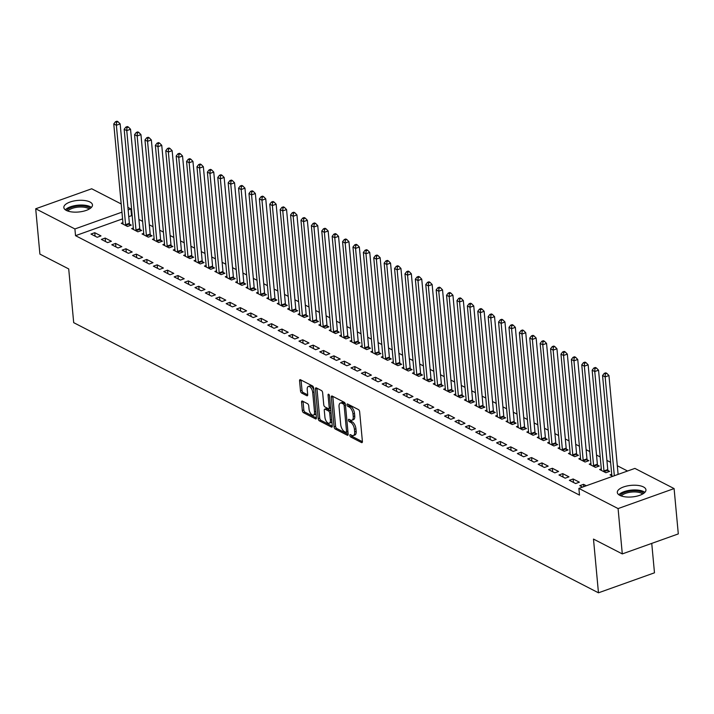 <?xml version="1.0" encoding="UTF-8"?>
<svg xmlns="http://www.w3.org/2000/svg" width="714" height="714" viewBox="0 0 714 714"><rect width="100%" height="100%" fill="white"/><g stroke="black" fill="none" stroke-linecap="round" stroke-linejoin="round"><path stroke-width="1.07" d="M349.86 435.451A1.267 0.616 -109.7 0 0 350.681 436.977L361.525 442.555A1.812 0.884 -109.7 0 0 361.98 442.618A1.812 0.884 -109.7 0 0 362.4 441.43L359.642 411.773A1.812 0.884 -109.7 0 0 358.473 409.604L347.62 404.017A1.267 0.616 -109.7 0 0 347.307 403.981A1.267 0.616 -109.7 0 0 347.013 404.802A1.267 0.616 -109.7 0 0 347.834 406.32L349.244 407.042A5.792 2.829 -109.7 0 1 353.002 414.004L353.225 416.476A5.792 2.829 -109.7 0 1 351.904 420.243A5.792 2.829 -109.7 0 1 350.449 420.064L349.048 419.341A1.267 0.616 -109.7 0 0 348.727 419.305A1.267 0.616 -109.7 0 0 348.441 420.127A1.267 0.616 -109.7 0 0 349.262 421.653L350.663 422.367A5.792 2.829 -109.7 0 1 354.421 429.328L354.653 431.8A5.792 2.829 -109.7 0 1 353.332 435.567A5.792 2.829 -109.7 0 1 351.868 435.388L350.467 434.665A1.267 0.616 -109.7 0 0 350.146 434.63A1.267 0.616 -109.7 0 0 349.86 435.451M351.413 435.156A1.267 0.616 -109.7 0 0 352.198 436.433L362.409 441.689M348.566 404.499A1.267 0.616 -109.7 0 0 349.351 405.784L350.752 406.507L349.244 407.042M349.985 419.823A1.267 0.616 -109.7 0 0 350.77 421.108L352.18 421.831L350.663 422.367M89.964 202A14.378 5.81 174.7 0 1 92.472 204.882A14.378 5.81 174.7 0 1 82.663 211.398A14.378 5.81 174.7 0 1 66.348 210.434A14.378 5.81 174.7 0 1 63.841 207.542A14.378 5.81 174.7 0 1 73.658 201.027A14.378 5.81 174.7 0 1 89.964 202M643.439 486.93A14.378 5.81 174.7 0 1 645.947 489.813A14.378 5.81 174.7 0 1 636.138 496.328A14.378 5.81 174.7 0 1 619.823 495.355A14.378 5.81 174.7 0 1 617.315 492.473A14.378 5.81 174.7 0 1 627.133 485.957A14.378 5.81 174.7 0 1 643.439 486.93M302.415 401.063A1.812 0.884 -109.7 0 0 301.96 401.009A1.812 0.884 -109.7 0 0 301.549 402.187L302.317 410.505A1.812 0.884 -109.7 0 0 303.495 412.683L315.543 418.886A1.812 0.884 -109.7 0 0 315.999 418.939A1.812 0.884 -109.7 0 0 316.409 417.761L313.66 388.095A1.812 0.884 -109.7 0 0 312.482 385.926L300.433 379.723A1.812 0.884 -109.7 0 0 299.978 379.669A1.812 0.884 -109.7 0 0 299.568 380.848L300.505 390.897A1.812 0.884 -109.7 0 0 301.674 393.075L306.833 395.726A1.812 0.884 -109.7 0 0 307.288 395.779A1.812 0.884 -109.7 0 0 307.698 394.601L307.234 389.621A4.837 2.365 -109.7 0 1 308.341 386.47A4.837 2.365 -109.7 0 1 312.696 392.432L314.508 411.96A4.837 2.365 -109.7 0 1 313.401 415.111A4.837 2.365 -109.7 0 1 309.046 409.149L308.743 405.891A1.812 0.884 -109.7 0 0 307.573 403.722L302.415 401.063M122.576 218.868L75.532 235.674L579.5 495.114L578.875 488.403L634.889 468.402L674.096 488.581L618.083 508.582L578.875 488.403M75.532 235.674L74.908 228.953L35.7 208.774L91.704 188.773L121.193 203.954M674.096 488.581L678.3 533.911L622.296 553.912L593.486 539.079L598.466 592.807L73.694 322.657L68.714 268.928L39.904 254.104L35.7 208.774M622.296 553.912L618.083 508.582M334.072 426.856A1.812 0.884 -109.7 0 0 335.241 429.025L347.29 435.228A1.812 0.884 -109.7 0 0 347.745 435.281A1.812 0.884 -109.7 0 0 348.155 434.103L345.406 404.445A1.812 0.884 -109.7 0 0 344.228 402.268L332.188 396.065A1.812 0.884 -109.7 0 0 331.724 396.011A1.812 0.884 -109.7 0 0 331.314 397.189L334.072 426.856L335.58 426.312A1.812 0.884 -109.7 0 0 336.758 428.489L348.164 434.362M331.412 427.052L319.372 420.849A1.812 0.884 -109.7 0 1 318.194 418.681L315.445 389.023A1.812 0.884 -109.7 0 1 315.856 387.845A1.812 0.884 -109.7 0 1 316.311 387.898L321.47 390.549A1.812 0.884 -109.7 0 1 322.639 392.727L323.754 404.749A1.812 0.884 -109.7 0 0 324.932 406.926L328.351 408.685A1.812 0.884 -109.7 0 0 328.806 408.747A1.812 0.884 -109.7 0 0 329.216 407.56L328.056 395.038A1.267 0.616 -109.7 0 1 328.342 394.217A1.267 0.616 -109.7 0 1 329.484 395.779L332.278 425.937A1.812 0.884 -109.7 0 1 331.867 427.115A1.812 0.884 -109.7 0 1 331.412 427.052L332.188 426.776M598.466 592.807L654.479 572.806L651.748 543.39M105.163 238.057L101.379 239.413L107.618 242.617L111.402 241.27L105.163 238.057L105.485 241.519M133.331 227.998L131.653 228.596L137.891 231.809L141.675 230.461L139.989 229.596M125.959 248.767L122.174 250.114L128.413 253.327L132.197 251.98L125.959 248.767L126.28 252.229M154.126 238.708L152.448 239.306L158.686 242.519L162.471 241.162L160.793 240.297M146.763 259.477L142.978 260.824L149.217 264.037L153.001 262.681L146.763 259.477L147.084 262.939M174.93 249.418L173.252 250.016L179.491 253.229L183.275 251.872L181.588 251.007M167.558 270.178L163.774 271.534L170.012 274.747L173.797 273.391L167.558 270.178L167.879 273.649M195.725 260.119L194.047 260.717L200.286 263.93L204.07 262.582L202.392 261.717M188.362 280.888L184.578 282.235L190.816 285.448L194.601 284.101L188.362 280.888L188.683 284.351M216.529 270.829L214.852 271.427L221.09 274.64L224.874 273.292L223.187 272.427M209.157 291.598L205.373 292.945L211.612 296.158L215.396 294.811L209.157 291.598L209.479 295.06M237.325 281.539L235.647 282.137L241.885 285.35L245.67 283.993L243.992 283.128M229.962 302.299L226.177 303.655L232.416 306.868L236.2 305.512L229.962 302.299L230.283 305.771M258.129 292.24L256.451 292.847L262.69 296.051L266.474 294.703L264.787 293.838M250.757 313.009L246.973 314.365L253.211 317.578L256.995 316.222L250.757 313.009L251.078 316.472M278.924 302.95L277.246 303.548L283.485 306.761L287.269 305.413L285.591 304.548M271.561 323.719L267.777 325.066L274.015 328.279L277.8 326.932L271.561 323.719L271.882 327.182M299.728 313.66L298.05 314.258L304.289 317.471L308.073 316.123L306.386 315.249M292.356 334.429L288.572 335.776L294.811 338.989L298.595 337.642L292.356 334.429L292.678 337.892M320.524 324.37L318.846 324.968L325.084 328.181L328.868 326.825L327.19 325.959M313.151 345.13L309.367 346.486L315.615 349.699L319.399 348.343L313.151 345.13L313.482 348.602M341.328 335.071L339.65 335.669L345.888 338.882L349.673 337.535L347.986 336.669M333.956 355.84L330.171 357.196L336.41 360.4L340.194 359.053L333.956 355.84L334.277 359.303M362.123 345.781L360.445 346.379L366.684 349.592L370.468 348.245L368.79 347.379M354.751 366.55L350.967 367.897L357.214 371.11L360.998 369.763L354.751 366.55L355.072 370.013M382.927 356.491L381.249 357.089L387.488 360.302L391.272 358.946L389.585 358.08M375.555 377.26L371.771 378.607L378.009 381.82L381.794 380.464L375.555 377.26L375.876 380.723M403.722 367.201L402.044 367.799L408.283 371.012L412.067 369.656L410.389 368.79M396.35 387.961L392.566 389.317L398.814 392.53L402.598 391.174L396.35 387.961L396.672 391.433M424.518 377.902L422.849 378.5L429.087 381.713L432.871 380.366L431.185 379.5M417.154 398.671L413.37 400.018L419.609 403.231L423.393 401.884L417.154 398.671L417.476 402.134M445.322 388.612L443.644 389.21L449.882 392.423L453.667 391.076L451.989 390.21M437.95 409.381L434.166 410.728L440.404 413.942L444.188 412.594L437.95 409.381L438.271 412.844M466.117 399.322L464.439 399.92L470.687 403.133L474.471 401.777L472.784 400.911M458.754 420.082L454.97 421.438L461.208 424.651L464.993 423.295L458.754 420.082L459.075 423.554M486.921 410.023L485.243 410.63L491.482 413.843L495.266 412.487L493.588 411.621M479.549 430.792L475.765 432.148L482.004 435.361L485.788 434.005L479.549 430.792L479.87 434.255M507.716 420.733L506.039 421.331L512.286 424.544L516.07 423.197L514.383 422.331M500.353 441.502L496.569 442.85L502.808 446.063L506.592 444.715L500.353 441.502L500.675 444.965M528.521 431.443L526.843 432.041L533.081 435.254L536.866 433.907L535.179 433.032M521.149 452.212L517.364 453.56L523.603 456.773L527.387 455.425L521.149 452.212L521.47 455.675M549.316 442.153L547.638 442.751L553.885 445.964L557.67 444.608L555.983 443.742M541.953 462.913L538.169 464.27L544.407 467.483L548.191 466.126L541.953 462.913L542.274 466.385M570.12 452.854L568.442 453.452L574.681 456.665L578.465 455.318L576.778 454.452M562.748 473.623L558.964 474.98L565.202 478.184L568.987 476.836L562.748 473.623L563.069 477.086M590.915 463.564L589.237 464.162L595.476 467.375L599.269 466.028L597.582 465.162M582.517 487.1L579.768 485.681L583.552 484.333L583.766 486.653M586.301 485.752L583.552 484.333M612.79 476.292L610.042 474.872L611.719 474.274M132.215 216.021L131.537 215.673L128.761 216.663M627.552 471.017L617.315 465.751M610.604 462.297L606.909 460.396M600.206 456.942L596.511 455.041M589.809 451.587L586.114 449.686M579.411 446.232L575.716 444.331M569.004 440.877L565.309 438.976M558.607 435.522L554.912 433.621M548.209 430.176L544.514 428.275M537.812 424.821L534.117 422.92M527.405 419.466L523.71 417.565M517.007 414.111L513.312 412.21M506.61 408.756L502.915 406.855M496.212 403.401L492.517 401.5M485.806 398.046L482.12 396.145M475.408 392.7L471.713 390.79M465.01 387.345L461.315 385.444M454.613 381.99L450.918 380.089M444.206 376.635L440.52 374.734M433.809 371.28L430.114 369.379M423.411 365.925L419.716 364.024M413.013 360.57L409.318 358.669M402.616 355.224L398.921 353.314M392.209 349.869L388.514 347.968M381.811 344.514L378.117 342.613M371.414 339.159L367.719 337.258M361.016 333.804L357.321 331.903M350.61 328.449L346.915 326.548M340.212 323.094L336.517 321.193M329.814 317.739L326.119 315.838M319.417 312.393L315.722 310.492M309.01 307.038L305.315 305.137M298.613 301.683L294.918 299.782M288.215 296.328L284.52 294.427M277.817 290.973L274.122 289.072M267.411 285.618L263.725 283.717M257.013 280.263L253.318 278.362M246.616 274.917L242.921 273.007M236.218 269.562L232.523 267.661M225.811 264.207L222.125 262.306M215.414 258.852L211.719 256.951M205.016 253.497L201.321 251.596M194.619 248.142L190.924 246.241M184.221 242.787L180.526 240.886M173.814 237.441L170.119 235.531M163.417 232.086L159.722 230.185M153.019 226.731L149.324 224.83M142.621 221.376L138.927 219.475M601.322 468.919L599.644 469.517L605.883 472.73L609.667 471.383L607.98 470.508M573.146 478.978L569.361 480.326L575.609 483.539L579.393 482.191L573.146 478.978L573.467 482.441M580.518 458.209L578.84 458.807L585.078 462.02L588.863 460.673L587.185 459.807M552.35 468.268L548.566 469.625L554.805 472.838L558.589 471.481L552.35 468.268L552.672 471.731M559.722 447.508L558.045 448.106L564.283 451.319L568.067 449.963L566.38 449.097M531.555 457.567L527.762 458.915L534.01 462.128L537.794 460.771L531.555 457.567L531.876 461.03M538.918 436.798L537.24 437.396L543.479 440.609L547.263 439.253L545.585 438.387M510.751 446.857L506.967 448.205L513.205 451.418L516.99 450.07L510.751 446.857L511.072 450.32M518.123 426.088L516.445 426.686L522.684 429.899L526.468 428.552L524.781 427.686M489.956 436.147L486.172 437.495L492.41 440.708L496.194 439.36L489.956 436.147L490.277 439.61M497.319 415.378L495.641 415.976L501.88 419.189L505.664 417.842L503.986 416.976M469.152 425.437L465.367 426.793L471.606 430.007L475.39 428.65L469.152 425.437L469.473 428.909M476.524 404.677L474.846 405.275L481.084 408.488L484.868 407.132L483.182 406.266M448.356 414.736L444.572 416.083L450.811 419.296L454.595 417.949L448.356 414.736L448.678 418.199M455.719 393.967L454.042 394.565L460.28 397.778L464.064 396.422L462.386 395.556M427.552 404.026L423.768 405.373L430.007 408.587L433.791 407.239L427.552 404.026L427.873 407.489M434.924 383.257L433.246 383.855L439.485 387.068L443.269 385.721L441.582 384.855M406.757 393.316L402.973 394.672L409.211 397.876L412.995 396.529L406.757 393.316L407.078 396.779M414.12 372.547L412.442 373.154L418.681 376.358L422.465 375.011L420.787 374.145M385.953 382.606L382.168 383.962L388.407 387.175L392.191 385.819L385.953 382.606L386.274 386.078M393.325 361.846L391.647 362.444L397.885 365.657L401.67 364.301L399.983 363.435M365.157 371.905L361.373 373.252L367.612 376.465L371.396 375.118L365.157 371.905L365.479 375.368M372.521 351.136L370.843 351.734L377.081 354.947L380.874 353.6L379.188 352.725M344.353 361.195L340.569 362.542L346.808 365.755L350.592 364.408L344.353 361.195L344.675 364.658M351.725 340.426L350.047 341.024L356.286 344.237L360.07 342.89L358.383 342.024M323.558 350.485L319.774 351.841L326.012 355.054L329.797 353.698L323.558 350.485L323.879 353.948M330.921 329.725L329.243 330.323L335.491 333.536L339.275 332.18L337.588 331.314M302.754 339.784L298.97 341.131L305.208 344.344L308.992 342.988L302.754 339.784L303.075 343.247M310.126 319.015L308.448 319.613L314.687 322.826L318.471 321.47L316.784 320.604M281.959 329.074L278.174 330.421L284.413 333.634L288.197 332.287L281.959 329.074L282.28 332.537M289.322 308.305L287.644 308.903L293.891 312.116L297.676 310.768L295.989 309.903M261.154 318.364L257.37 319.711L263.609 322.924L267.393 321.577L261.154 318.364L261.476 321.827M268.526 297.595L266.849 298.193L273.087 301.406L276.871 300.058L275.193 299.193M240.359 307.654L236.575 309.01L242.814 312.223L246.598 310.867L240.359 307.654L240.68 311.125M247.722 286.894L246.044 287.492L252.292 290.705L256.076 289.349L254.389 288.483M219.555 296.953L215.771 298.3L222.009 301.513L225.794 300.166L219.555 296.953L219.876 300.416M226.927 276.184L225.249 276.782L231.488 279.995L235.272 278.638L233.594 277.773M198.76 286.243L194.976 287.59L201.214 290.803L204.998 289.456L198.76 286.243L199.081 289.706M206.123 265.474L204.454 266.072L210.692 269.285L214.477 267.937L212.79 267.072M177.956 275.533L174.171 276.889L180.419 280.093L184.203 278.746L177.956 275.533L178.277 278.995M185.328 254.764L183.65 255.371L189.888 258.575L193.672 257.227L191.995 256.362M157.16 264.823L153.376 266.179L159.615 269.392L163.399 268.036L157.16 264.823L157.482 268.294M164.532 244.063L162.854 244.661L169.093 247.874L172.877 246.517L171.19 245.652M136.356 254.122L132.572 255.469L138.819 258.682L142.604 257.335L136.356 254.122L136.677 257.584M143.728 233.353L142.05 233.951L148.289 237.164L152.073 235.816L150.395 234.942M115.561 243.412L111.777 244.759L118.015 247.972L121.799 246.625L115.561 243.412L115.882 246.874M122.933 222.643L121.255 223.241L127.494 226.454L131.278 225.106L129.591 224.241M94.757 232.702L90.973 234.058L97.22 237.271L101.004 235.915L94.757 232.702L95.078 236.164M127.904 207.408L130.912 208.952L128.136 209.952M121.96 212.156L74.908 228.953M131.537 215.673L130.912 208.952M353.332 435.567L354.84 435.031A5.792 2.829 -109.7 0 0 356.161 431.256L354.653 431.8M352.18 421.831A5.792 2.829 -109.7 0 1 355.929 428.784L356.161 431.256M351.904 420.243L353.421 419.698A5.792 2.829 -109.7 0 0 354.742 415.932L353.225 416.476M350.752 406.507A5.792 2.829 -109.7 0 1 354.51 413.46L354.742 415.932M332.822 396.395A1.812 0.884 -109.7 0 0 332.831 396.654L335.58 426.312M345.951 432.345A1.267 0.616 -109.7 0 0 346.272 432.381A1.267 0.616 -109.7 0 0 346.558 431.559L344.139 405.516A1.267 0.616 -109.7 0 0 343.318 403.999L341.836 403.231A5.792 2.829 -109.7 0 0 340.382 403.053A5.792 2.829 -109.7 0 0 339.061 406.828L340.712 424.625A5.792 2.829 -109.7 0 0 344.469 431.577L345.951 432.345M347.468 431.8A1.267 0.616 -109.7 0 0 347.78 431.836A1.267 0.616 -109.7 0 0 347.932 431.729M345.326 403.972A1.267 0.616 -109.7 0 0 344.835 403.455L343.318 403.999M340.382 403.053L341.899 402.517A5.792 2.829 -109.7 0 1 343.354 402.696L344.835 403.455M332.296 426.187L320.881 420.314L319.372 420.849M316.945 388.22A1.812 0.884 -109.7 0 0 316.954 388.478L319.711 418.136A1.812 0.884 -109.7 0 0 320.881 420.314M329.859 408.149A1.812 0.884 -109.7 0 0 330.314 408.203A1.812 0.884 -109.7 0 0 330.609 407.926M324.915 417.235A4.837 2.365 -109.7 0 0 329.27 423.197A4.837 2.365 -109.7 0 0 330.377 420.046L329.734 413.165A1.812 0.884 -109.7 0 0 328.565 410.996L325.147 409.229A1.812 0.884 -109.7 0 0 324.692 409.176A1.812 0.884 -109.7 0 0 324.272 410.354L324.915 417.235M329.27 423.197L330.787 422.661A4.837 2.365 -109.7 0 0 331.832 421.108M330.948 411.505A1.812 0.884 -109.7 0 0 330.073 410.452L328.565 410.996M324.692 409.176L326.2 408.64A1.812 0.884 -109.7 0 1 326.655 408.694L330.073 410.452M313.401 415.111L314.919 414.566A4.837 2.365 -109.7 0 0 315.972 413.013M313.839 390.076A4.837 2.365 -109.7 0 0 309.849 385.926L308.341 386.47M301.076 380.053A1.812 0.884 -109.7 0 0 301.085 380.303L302.013 390.362A1.812 0.884 -109.7 0 0 303.191 392.53L307.707 394.86M303.048 401.393A1.812 0.884 -109.7 0 0 303.066 401.643L303.834 409.97A1.812 0.884 -109.7 0 0 305.012 412.139L316.418 418.02M618.11 474.391L608.944 375.537L605.16 376.885L602.562 375.546L611.782 474.935A1.847 0.901 70.3 0 1 611.764 475.524L611.719 475.738M614.326 475.738L605.16 376.885L605.311 373.895L606.829 373.36L605.784 372.824L604.276 373.36L605.311 373.895M602.562 375.546L604.276 373.36M606.829 373.36L608.944 375.537M608.382 471.838L607.9 470.231A1.847 0.901 70.3 0 1 607.766 469.571L598.546 370.182L594.762 371.539L592.156 370.2L601.375 469.58A1.847 0.901 70.3 0 1 601.366 470.169L601.322 470.383M604.196 471.865L604.115 471.588A1.847 0.901 70.3 0 1 603.982 470.919L594.762 371.539L594.914 368.549L596.422 368.005L595.387 367.469L593.869 368.013L594.914 368.549M592.156 370.2L593.869 368.013M596.422 368.005L598.546 370.182M597.984 466.483L597.493 464.876A1.847 0.901 70.3 0 1 597.368 464.216L588.149 364.827L584.355 366.184L581.758 364.845L590.978 464.225A1.847 0.901 70.3 0 1 590.96 464.814L590.924 465.028M593.798 466.51L593.709 466.233A1.847 0.901 70.3 0 1 593.584 465.564L584.355 366.184L584.516 363.194L586.024 362.65L584.989 362.114L583.472 362.658L584.516 363.194M581.758 364.845L583.472 362.658M586.024 362.65L588.149 364.827M620.082 495.489A12.441 5.025 174.7 0 1 631.105 490.893A12.441 5.025 174.7 0 1 643.787 493.285M642.671 493.999A11.522 4.65 -5.3 0 0 631.247 492.098A11.522 4.65 -5.3 0 0 621.314 495.98M644.885 492.33A14.289 5.774 -5.3 0 0 630.953 490.152A14.289 5.774 -5.3 0 0 618.824 494.748M66.607 210.559A12.441 5.025 174.7 0 1 77.63 205.962A12.441 5.025 174.7 0 1 90.312 208.363M89.196 209.077A11.522 4.65 -5.3 0 0 77.772 207.167A11.522 4.65 -5.3 0 0 67.839 211.058M91.41 207.399A14.289 5.774 -5.3 0 0 77.478 205.23A14.289 5.774 -5.3 0 0 65.349 209.818M587.586 461.128L587.095 459.53A1.847 0.901 70.3 0 1 586.962 458.861L577.742 359.472L573.958 360.829L571.361 359.49L580.58 458.879A1.847 0.901 70.3 0 1 580.562 459.459L580.527 459.673M583.4 461.155L583.311 460.878A1.847 0.901 70.3 0 1 583.177 460.209L573.958 360.829L574.11 357.839L575.627 357.295L574.583 356.759L573.074 357.303L574.11 357.839M571.361 359.49L573.074 357.303M575.627 357.295L577.742 359.472M577.18 455.773L576.698 454.175A1.847 0.901 70.3 0 1 576.564 453.506L567.344 354.126L563.56 355.474L560.963 354.135L570.183 453.524A1.847 0.901 70.3 0 1 570.165 454.113L570.12 454.327M572.994 455.8L572.914 455.523A1.847 0.901 70.3 0 1 572.78 454.863L563.56 355.474L563.712 352.484L565.229 351.94L564.185 351.404L562.677 351.948L563.712 352.484M560.963 354.135L562.677 351.948M565.229 351.94L567.344 354.126M566.782 450.418L566.3 448.82A1.847 0.901 70.3 0 1 566.166 448.151L556.947 348.771L553.163 350.119L550.556 348.78L559.776 448.169A1.847 0.901 70.3 0 1 559.767 448.758L559.722 448.972M562.596 450.445L562.516 450.168A1.847 0.901 70.3 0 1 562.382 449.508L553.163 350.119L553.314 347.129L554.832 346.593L553.787 346.058L552.27 346.593L553.314 347.129M550.556 348.78L552.27 346.593M554.832 346.593L556.947 348.771M556.385 445.072L555.903 443.465A1.847 0.901 70.3 0 1 555.769 442.796L546.549 343.416L542.765 344.764L540.159 343.425L549.378 442.814A1.847 0.901 70.3 0 1 549.361 443.403L549.325 443.617M552.199 445.099L552.109 444.813A1.847 0.901 70.3 0 1 551.984 444.153L542.765 344.764L542.917 341.774L544.425 341.238L543.39 340.703L541.872 341.238L542.917 341.774M540.159 343.425L541.872 341.238M544.425 341.238L546.549 343.416M545.987 439.717L545.496 438.11A1.847 0.901 70.3 0 1 545.362 437.45L536.143 338.061L532.358 339.409L529.761 338.07L538.981 437.459A1.847 0.901 70.3 0 1 538.963 438.048L538.927 438.262M541.801 439.744L541.712 439.467A1.847 0.901 70.3 0 1 541.578 438.798L532.358 339.409L532.51 336.419L534.027 335.883L532.992 335.348L531.475 335.883L532.51 336.419M529.761 338.07L531.475 335.883M534.027 335.883L536.143 338.061M535.58 434.362L535.098 432.755A1.847 0.901 70.3 0 1 534.964 432.095L525.745 332.706L521.961 334.054L519.364 332.724L528.583 432.104A1.847 0.901 70.3 0 1 528.565 432.693L528.53 432.907M531.394 434.389L531.314 434.112A1.847 0.901 70.3 0 1 531.18 433.443L521.961 334.054L522.112 331.073L523.63 330.528L522.586 329.993L521.077 330.537L522.112 331.073M519.364 332.724L521.077 330.537M523.63 330.528L525.745 332.706M525.183 429.007L524.701 427.4A1.847 0.901 70.3 0 1 524.567 426.74L515.347 327.351L511.563 328.708L508.966 327.369L518.186 426.749A1.847 0.901 70.3 0 1 518.168 427.338L518.123 427.552M520.997 429.034L520.917 428.757A1.847 0.901 70.3 0 1 520.783 428.088L511.563 328.708L511.715 325.718L513.232 325.173L512.188 324.638L510.671 325.182L511.715 325.718M508.966 327.369L510.671 325.182M513.232 325.173L515.347 327.351M514.785 423.652L514.303 422.054A1.847 0.901 70.3 0 1 514.169 421.385L504.95 321.996L501.166 323.353L498.559 322.014L507.779 421.394A1.847 0.901 70.3 0 1 507.761 421.983L507.725 422.197M510.599 423.679L510.519 423.402A1.847 0.901 70.3 0 1 510.385 422.733L501.166 323.353L501.317 320.363L502.826 319.818L501.79 319.283L500.273 319.827L501.317 320.363M498.559 322.014L500.273 319.827M502.826 319.818L504.95 321.996M504.387 418.297L503.897 416.699A1.847 0.901 70.3 0 1 503.763 416.03L494.543 316.641L490.759 317.998L488.162 316.659L497.381 416.048A1.847 0.901 70.3 0 1 497.363 416.628L497.328 416.851M500.202 418.324L500.112 418.047A1.847 0.901 70.3 0 1 499.978 417.387L490.759 317.998L490.911 315.008L492.428 314.463L491.393 313.928L489.875 314.472L490.911 315.008M488.162 316.659L489.875 314.472M492.428 314.463L494.543 316.641M493.981 412.942L493.499 411.344A1.847 0.901 70.3 0 1 493.365 410.675L484.146 311.295L480.361 312.643L477.764 311.304L486.984 410.693A1.847 0.901 70.3 0 1 486.966 411.282L486.93 411.496M489.795 412.969L489.715 412.692A1.847 0.901 70.3 0 1 489.581 412.032L480.361 312.643L480.513 309.653L482.03 309.117L480.986 308.582L479.478 309.117L480.513 309.653M477.764 311.304L479.478 309.117M482.03 309.117L484.146 311.295M483.583 407.596L483.101 405.989A1.847 0.901 70.3 0 1 482.967 405.32L473.748 305.94L469.964 307.288L467.367 305.949L476.586 405.338A1.847 0.901 70.3 0 1 476.568 405.927L476.524 406.141M479.397 407.623L479.317 407.337A1.847 0.901 70.3 0 1 479.183 406.677L469.964 307.288L470.115 304.298L471.633 303.762L470.588 303.227L469.071 303.762L470.115 304.298M467.367 305.949L469.071 303.762M471.633 303.762L473.748 305.94M473.186 402.241L472.704 400.634A1.847 0.901 70.3 0 1 472.57 399.974L463.35 300.585L459.566 301.933L456.96 300.594L466.18 399.983A1.847 0.901 70.3 0 1 466.162 400.572L466.126 400.786M469 402.268L468.919 401.991A1.847 0.901 70.3 0 1 468.786 401.322L459.566 301.933L459.718 298.943L461.226 298.407L460.191 297.872L458.674 298.407L459.718 298.943M456.96 300.594L458.674 298.407M461.226 298.407L463.35 300.585M462.788 396.886L462.297 395.279A1.847 0.901 70.3 0 1 462.163 394.619L452.944 295.23L449.16 296.578L446.562 295.239L455.782 394.628A1.847 0.901 70.3 0 1 455.764 395.217L455.728 395.431M458.602 396.913L458.513 396.636A1.847 0.901 70.3 0 1 458.379 395.967L449.16 296.578L449.32 293.588L450.829 293.052L449.793 292.517L448.276 293.052L449.32 293.588M446.562 295.239L448.276 293.052M450.829 293.052L452.944 295.23M452.39 391.531L451.9 389.924A1.847 0.901 70.3 0 1 451.766 389.264L442.546 289.875L438.762 291.232L436.165 289.893L445.384 389.273A1.847 0.901 70.3 0 1 445.366 389.862L445.331 390.076M448.205 391.558L448.115 391.281A1.847 0.901 70.3 0 1 447.981 390.612L438.762 291.232L438.914 288.242L440.431 287.697L439.387 287.162L437.878 287.706L438.914 288.242M436.165 289.893L437.878 287.706M440.431 287.697L442.546 289.875M441.984 386.176L441.502 384.578A1.847 0.901 70.3 0 1 441.368 383.909L432.148 284.52L428.364 285.877L425.767 284.538L434.987 383.918A1.847 0.901 70.3 0 1 434.969 384.507L434.924 384.721M437.798 386.203L437.718 385.926A1.847 0.901 70.3 0 1 437.584 385.257L428.364 285.877L428.516 282.887L430.033 282.342L428.989 281.807L427.481 282.351L428.516 282.887M425.767 284.538L427.481 282.351M430.033 282.342L432.148 284.52M431.586 380.821L431.104 379.223A1.847 0.901 70.3 0 1 430.97 378.554L421.751 279.165L417.967 280.522L415.361 279.183L424.58 378.572A1.847 0.901 70.3 0 1 424.562 379.152L424.527 379.366M427.4 380.848L427.32 380.571A1.847 0.901 70.3 0 1 427.186 379.91L417.967 280.522L418.118 277.532L419.627 276.987L418.591 276.452L417.074 276.996L418.118 277.532M415.361 279.183L417.074 276.996M419.627 276.987L421.751 279.165M421.189 375.466L420.698 373.868A1.847 0.901 70.3 0 1 420.564 373.199L411.344 273.819L407.56 275.167L404.963 273.828L414.182 373.217A1.847 0.901 70.3 0 1 414.165 373.806L414.129 374.02M417.003 375.493L416.914 375.216A1.847 0.901 70.3 0 1 416.78 374.555L407.56 275.167L407.721 272.177L409.229 271.632L408.194 271.097L406.677 271.641L407.721 272.177M404.963 273.828L406.677 271.641M409.229 271.632L411.344 273.819M410.791 370.111L410.3 368.513A1.847 0.901 70.3 0 1 410.166 367.844L400.947 268.464L397.162 269.812L394.565 268.473L403.785 367.862A1.847 0.901 70.3 0 1 403.767 368.451L403.731 368.665M406.605 370.138L406.516 369.861A1.847 0.901 70.3 0 1 406.382 369.2L397.162 269.812L397.314 266.822L398.831 266.286L397.787 265.751L396.279 266.286L397.314 266.822M394.565 268.473L396.279 266.286M398.831 266.286L400.947 268.464M400.384 364.765L399.902 363.158A1.847 0.901 70.3 0 1 399.769 362.498L390.549 263.109L386.765 264.457L384.168 263.118L393.387 362.507A1.847 0.901 70.3 0 1 393.369 363.096L393.325 363.31M396.199 364.792L396.118 364.506A1.847 0.901 70.3 0 1 395.984 363.845L386.765 264.457L386.917 261.467L388.434 260.931L387.39 260.396L385.881 260.931L386.917 261.467M384.168 263.118L385.881 260.931M388.434 260.931L390.549 263.109M389.987 359.41L389.505 357.803A1.847 0.901 70.3 0 1 389.371 357.143L380.151 257.754L376.367 259.102L373.761 257.763L382.981 357.152A1.847 0.901 70.3 0 1 382.972 357.741L382.927 357.955M385.801 359.437L385.721 359.16A1.847 0.901 70.3 0 1 385.587 358.49L376.367 259.102L376.519 256.112L378.027 255.576L376.992 255.041L375.475 255.576L376.519 256.112M373.761 257.763L375.475 255.576M378.027 255.576L380.151 257.754M379.589 354.055L379.098 352.448A1.847 0.901 70.3 0 1 378.973 351.788L369.745 252.399L365.961 253.756L363.364 252.417L372.583 351.797A1.847 0.901 70.3 0 1 372.565 352.386L372.529 352.6M375.403 354.082L375.314 353.805A1.847 0.901 70.3 0 1 375.18 353.135L365.961 253.756L366.121 250.766L367.63 250.221L366.594 249.686L365.077 250.23L366.121 250.766M363.364 252.417L365.077 250.23M367.63 250.221L369.745 252.399M369.192 348.7L368.701 347.093A1.847 0.901 70.3 0 1 368.567 346.433L359.347 247.044L355.563 248.401L352.966 247.062L362.185 346.442A1.847 0.901 70.3 0 1 362.168 347.031L362.132 347.245M365.006 348.727L364.916 348.45A1.847 0.901 70.3 0 1 364.783 347.78L355.563 248.401L355.715 245.411L357.232 244.866L356.188 244.331L354.679 244.875L355.715 245.411M352.966 247.062L354.679 244.875M357.232 244.866L359.347 247.044M358.785 343.345L358.303 341.747A1.847 0.901 70.3 0 1 358.169 341.078L348.95 241.689L345.165 243.046L342.568 241.707L351.788 341.096A1.847 0.901 70.3 0 1 351.77 341.676L351.725 341.89M354.599 343.372L354.519 343.095A1.847 0.901 70.3 0 1 354.385 342.425L345.165 243.046L345.317 240.056L346.834 239.511L345.79 238.976L344.282 239.52L345.317 240.056M342.568 241.707L344.282 239.52M346.834 239.511L348.95 241.689M348.387 337.99L347.905 336.392A1.847 0.901 70.3 0 1 347.772 335.723L338.552 236.343L334.768 237.691L332.162 236.352L341.381 335.741A1.847 0.901 70.3 0 1 341.372 336.33L341.328 336.544M344.202 338.017L344.121 337.74A1.847 0.901 70.3 0 1 343.987 337.079L334.768 237.691L334.92 234.701L336.428 234.156L335.393 233.621L333.875 234.165L334.92 234.701M332.162 236.352L333.875 234.165M336.428 234.156L338.552 236.343M337.99 332.635L337.499 331.037A1.847 0.901 70.3 0 1 337.374 330.368L328.154 230.988L324.37 232.336L321.764 230.997L330.984 330.386A1.847 0.901 70.3 0 1 330.966 330.975L330.93 331.189M333.804 332.662L333.715 332.385A1.847 0.901 70.3 0 1 333.59 331.724L324.37 232.336L324.522 229.346L326.03 228.81L324.995 228.275L323.478 228.81L324.522 229.346M321.764 230.997L323.478 228.81M326.03 228.81L328.154 230.988M327.592 327.289L327.101 325.682A1.847 0.901 70.3 0 1 326.967 325.013L317.748 225.633L313.964 226.981L311.366 225.642L320.586 325.031A1.847 0.901 70.3 0 1 320.568 325.62L320.532 325.834M323.406 327.315L323.317 327.03A1.847 0.901 70.3 0 1 323.183 326.369L313.964 226.981L314.115 223.991L315.633 223.455L314.588 222.92L313.08 223.455L314.115 223.991M311.366 225.642L313.08 223.455M315.633 223.455L317.748 225.633M317.186 321.934L316.704 320.327A1.847 0.901 70.3 0 1 316.57 319.667L307.35 220.278L303.566 221.626L300.969 220.287L310.188 319.676A1.847 0.901 70.3 0 1 310.171 320.265L310.135 320.479M313 321.96L312.919 321.684A1.847 0.901 70.3 0 1 312.786 321.014L303.566 221.626L303.718 218.636L305.235 218.1L304.191 217.565L302.682 218.1L303.718 218.636M300.969 220.287L302.682 218.1M305.235 218.1L307.35 220.278M306.788 316.579L306.306 314.972A1.847 0.901 70.3 0 1 306.172 314.312L296.953 214.923L293.168 216.271L290.562 214.941L299.791 314.321A1.847 0.901 70.3 0 1 299.773 314.91L299.728 315.124M302.602 316.605L302.522 316.329A1.847 0.901 70.3 0 1 302.388 315.659L293.168 216.271L293.32 213.29L294.837 212.745L293.793 212.21L292.276 212.754L293.32 213.29M290.562 214.941L292.276 212.754M294.837 212.745L296.953 214.923M296.39 311.224L295.908 309.617A1.847 0.901 70.3 0 1 295.774 308.957L286.555 209.568L282.771 210.925L280.165 209.586L289.384 308.966A1.847 0.901 70.3 0 1 289.366 309.555L289.331 309.769M292.204 311.25L292.124 310.974A1.847 0.901 70.3 0 1 291.99 310.304L282.771 210.925L282.923 207.935L284.431 207.39L283.396 206.855L281.878 207.399L282.923 207.935M280.165 209.586L281.878 207.399M284.431 207.39L286.555 209.568M285.993 305.869L285.502 304.271A1.847 0.901 70.3 0 1 285.368 303.602L276.148 204.213L272.364 205.57L269.767 204.231L278.987 303.611A1.847 0.901 70.3 0 1 278.969 304.2L278.933 304.414M281.807 305.895L281.718 305.619A1.847 0.901 70.3 0 1 281.584 304.949L272.364 205.57L272.516 202.58L274.033 202.035L272.998 201.5L271.481 202.044L272.516 202.58M269.767 204.231L271.481 202.044M274.033 202.035L276.148 204.213M275.586 300.514L275.104 298.916A1.847 0.901 70.3 0 1 274.97 298.247L265.751 198.858L261.967 200.215L259.369 198.876L268.589 298.265A1.847 0.901 70.3 0 1 268.571 298.845L268.535 299.068M271.4 300.54L271.32 300.264A1.847 0.901 70.3 0 1 271.186 299.603L261.967 200.215L262.118 197.225L263.636 196.68L262.591 196.145L261.083 196.689L262.118 197.225M259.369 198.876L261.083 196.689M263.636 196.68L265.751 198.858M265.189 295.159L264.707 293.561A1.847 0.901 70.3 0 1 264.573 292.892L255.353 193.512L251.569 194.86L248.972 193.521L258.191 292.91A1.847 0.901 70.3 0 1 258.173 293.499L258.129 293.713M261.003 295.185L260.922 294.909A1.847 0.901 70.3 0 1 260.788 294.248L251.569 194.86L251.721 191.87L253.238 191.334L252.194 190.799L250.676 191.334L251.721 191.87M248.972 193.521L250.676 191.334M253.238 191.334L255.353 193.512M254.791 289.813L254.309 288.206A1.847 0.901 70.3 0 1 254.175 287.537L244.956 188.157L241.171 189.505L238.565 188.166L247.785 287.555A1.847 0.901 70.3 0 1 247.767 288.144L247.731 288.358M250.605 289.839L250.525 289.554A1.847 0.901 70.3 0 1 250.391 288.893L241.171 189.505L241.323 186.515L242.831 185.979L241.796 185.444L240.279 185.979L241.323 186.515M238.565 188.166L240.279 185.979M242.831 185.979L244.956 188.157M244.393 284.458L243.902 282.851A1.847 0.901 70.3 0 1 243.769 282.191L234.549 182.802L230.765 184.15L228.168 182.811L237.387 282.2A1.847 0.901 70.3 0 1 237.369 282.789L237.334 283.003M240.207 284.484L240.118 284.208A1.847 0.901 70.3 0 1 239.984 283.538L230.765 184.15L230.917 181.16L232.434 180.624L231.398 180.089L229.881 180.624L230.917 181.16M228.168 182.811L229.881 180.624M232.434 180.624L234.549 182.802M233.996 279.103L233.505 277.496A1.847 0.901 70.3 0 1 233.371 276.836L224.151 177.447L220.367 178.795L217.77 177.456L226.99 276.845A1.847 0.901 70.3 0 1 226.972 277.434L226.936 277.648M229.81 279.129L229.721 278.853A1.847 0.901 70.3 0 1 229.587 278.183L220.367 178.795L220.519 175.805L222.036 175.269L220.992 174.734L219.484 175.269L220.519 175.805M217.77 177.456L219.484 175.269M222.036 175.269L224.151 177.447M223.589 273.748L223.107 272.141A1.847 0.901 70.3 0 1 222.973 271.481L213.754 172.092L209.97 173.448L207.372 172.11L216.592 271.49A1.847 0.901 70.3 0 1 216.574 272.079L216.529 272.293M219.403 273.774L219.323 273.498A1.847 0.901 70.3 0 1 219.189 272.828L209.97 173.448L210.121 170.459L211.639 169.914L210.594 169.379L209.077 169.923L210.121 170.459M207.372 172.11L209.077 169.923M211.639 169.914L213.754 172.092M213.191 268.393L212.71 266.795A1.847 0.901 70.3 0 1 212.576 266.126L203.356 166.737L199.572 168.093L196.966 166.755L206.185 266.135A1.847 0.901 70.3 0 1 206.167 266.724L206.132 266.938M209.006 268.419L208.925 268.143A1.847 0.901 70.3 0 1 208.791 267.473L199.572 168.093L199.724 165.104L201.232 164.559L200.197 164.024L198.679 164.568L199.724 165.104M196.966 166.755L198.679 164.568M201.232 164.559L203.356 166.737M202.794 263.038L202.303 261.44A1.847 0.901 70.3 0 1 202.169 260.771L192.95 161.382L189.165 162.738L186.568 161.4L195.788 260.788A1.847 0.901 70.3 0 1 195.77 261.369L195.734 261.583M198.608 263.064L198.519 262.788A1.847 0.901 70.3 0 1 198.385 262.127L189.165 162.738L189.326 159.749L190.834 159.204L189.799 158.669L188.282 159.213L189.326 159.749M186.568 161.4L188.282 159.213M190.834 159.204L192.95 161.382M192.396 257.683L191.905 256.085A1.847 0.901 70.3 0 1 191.771 255.416L182.552 156.036L178.768 157.383L176.171 156.045L185.39 255.433A1.847 0.901 70.3 0 1 185.372 256.023L185.337 256.237M188.21 257.709L188.121 257.433A1.847 0.901 70.3 0 1 187.987 256.772L178.768 157.383L178.919 154.394L180.437 153.849L179.392 153.314L177.884 153.858L178.919 154.394M176.171 156.045L177.884 153.858M180.437 153.849L182.552 156.036M181.99 252.328L181.508 250.73A1.847 0.901 70.3 0 1 181.374 250.061L172.154 150.681L168.37 152.028L165.773 150.69L174.992 250.078A1.847 0.901 70.3 0 1 174.975 250.668L174.93 250.882M177.804 252.354L177.724 252.078A1.847 0.901 70.3 0 1 177.59 251.417L168.37 152.028L168.522 149.039L170.039 148.503L168.995 147.968L167.487 148.503L168.522 149.039M165.773 150.69L167.487 148.503M170.039 148.503L172.154 150.681M171.592 246.982L171.11 245.375A1.847 0.901 70.3 0 1 170.976 244.715L161.757 145.326L157.972 146.673L155.366 145.335L164.586 244.723A1.847 0.901 70.3 0 1 164.577 245.313L164.532 245.527M167.406 247.008L167.326 246.723A1.847 0.901 70.3 0 1 167.192 246.062L157.972 146.673L158.124 143.684L159.633 143.148L158.597 142.613L157.08 143.148L158.124 143.684M155.366 145.335L157.08 143.148M159.633 143.148L161.757 145.326M161.194 241.627L160.704 240.02A1.847 0.901 70.3 0 1 160.579 239.36L151.35 139.971L147.566 141.318L144.969 139.98L154.188 239.368A1.847 0.901 70.3 0 1 154.17 239.958L154.135 240.172M157.009 241.653L156.919 241.377A1.847 0.901 70.3 0 1 156.785 240.707L147.566 141.318L147.727 138.329L149.235 137.793L148.2 137.258L146.682 137.793L147.727 138.329M144.969 139.98L146.682 137.793M149.235 137.793L151.35 139.971M150.797 236.272L150.306 234.665A1.847 0.901 70.3 0 1 150.172 234.005L140.953 134.616L137.168 135.972L134.571 134.634L143.791 234.013A1.847 0.901 70.3 0 1 143.773 234.603L143.737 234.817M146.611 236.298L146.522 236.022A1.847 0.901 70.3 0 1 146.388 235.352L137.168 135.972L137.32 132.982L138.837 132.438L137.793 131.903L136.285 132.447L137.32 132.982M134.571 134.634L136.285 132.447M138.837 132.438L140.953 134.616M140.39 230.917L139.908 229.31A1.847 0.901 70.3 0 1 139.774 228.65L130.555 129.261L126.771 130.617L124.174 129.279L133.393 228.658A1.847 0.901 70.3 0 1 133.375 229.248L133.331 229.462M136.204 230.943L136.124 230.667A1.847 0.901 70.3 0 1 135.99 229.997L126.771 130.617L126.922 127.627L128.44 127.083L127.395 126.548L125.887 127.092L126.922 127.627M124.174 129.279L125.887 127.092M128.44 127.083L130.555 129.261M129.993 225.562L129.511 223.964A1.847 0.901 70.3 0 1 129.377 223.295L120.157 123.906L116.373 125.262L113.767 123.924L122.987 223.312A1.847 0.901 70.3 0 1 122.978 223.893L122.933 224.107M125.807 225.588L125.726 225.312A1.847 0.901 70.3 0 1 125.593 224.642L116.373 125.262L116.525 122.272L118.033 121.728L116.998 121.193L115.481 121.737L116.525 122.272M113.767 123.924L115.481 121.737M118.033 121.728L120.157 123.906M352.198 436.433L350.681 436.977M349.351 405.784L347.834 406.32M350.77 421.108L349.262 421.653M355.929 428.784L354.421 429.328M354.51 413.46L353.002 414.004M362.301 442.278L361.525 442.555M332.831 396.654L331.314 397.189M348.057 434.951L347.29 435.228M336.758 428.489L335.241 429.025M347.879 431.086L346.558 431.559M345.46 405.052L344.139 405.516M343.354 402.696L341.836 403.231M319.711 418.136L318.194 418.681M316.954 388.478L315.445 389.023M330.537 407.096L329.216 407.56M329.092 394.672L328.056 395.038M331.689 419.573L330.377 420.046M331.055 412.701L329.734 413.165M326.655 408.694L325.147 409.229M315.829 411.487L314.508 411.96M314.017 391.959L312.696 392.432M307.6 395.449L306.833 395.726M303.191 392.53L301.674 393.075M302.013 390.362L300.505 390.897M301.085 380.303L299.568 380.848M316.311 418.609L315.543 418.886M305.012 412.139L303.495 412.683M303.834 409.97L302.317 410.505M303.066 401.643L301.549 402.187M607.9 470.231L604.115 471.588M607.766 469.571L603.982 470.919M597.493 464.876L593.709 466.233M597.368 464.216L593.584 465.564M587.095 459.53L583.311 460.878M586.962 458.861L583.177 460.209M576.698 454.175L572.914 455.523M576.564 453.506L572.78 454.863M566.3 448.82L562.516 450.168M566.166 448.151L562.382 449.508M555.903 443.465L552.109 444.813M555.769 442.796L551.984 444.153M545.496 438.11L541.712 439.467M545.362 437.45L541.578 438.798M535.098 432.755L531.314 434.112M534.964 432.095L531.18 433.443M524.701 427.4L520.917 428.757M524.567 426.74L520.783 428.088M514.303 422.054L510.519 423.402M514.169 421.385L510.385 422.733M503.897 416.699L500.112 418.047M503.763 416.03L499.978 417.387M493.499 411.344L489.715 412.692M493.365 410.675L489.581 412.032M483.101 405.989L479.317 407.337M482.967 405.32L479.183 406.677M472.704 400.634L468.919 401.991M472.57 399.974L468.786 401.322M462.297 395.279L458.513 396.636M462.163 394.619L458.379 395.967M451.9 389.924L448.115 391.281M451.766 389.264L447.981 390.612M441.502 384.578L437.718 385.926M441.368 383.909L437.584 385.257M431.104 379.223L427.32 380.571M430.97 378.554L427.186 379.91M420.698 373.868L416.914 375.216M420.564 373.199L416.78 374.555M410.3 368.513L406.516 369.861M410.166 367.844L406.382 369.2M399.902 363.158L396.118 364.506M399.769 362.498L395.984 363.845M389.505 357.803L385.721 359.16M389.371 357.143L385.587 358.49M379.098 352.448L375.314 353.805M378.973 351.788L375.18 353.135M368.701 347.093L364.916 348.45M368.567 346.433L364.783 347.78M358.303 341.747L354.519 343.095M358.169 341.078L354.385 342.425M347.905 336.392L344.121 337.74M347.772 335.723L343.987 337.079M337.499 331.037L333.715 332.385M337.374 330.368L333.59 331.724M327.101 325.682L323.317 327.03M326.967 325.013L323.183 326.369M316.704 320.327L312.919 321.684M316.57 319.667L312.786 321.014M306.306 314.972L302.522 316.329M306.172 314.312L302.388 315.659M295.908 309.617L292.124 310.974M295.774 308.957L291.99 310.304M285.502 304.271L281.718 305.619M285.368 303.602L281.584 304.949M275.104 298.916L271.32 300.264M274.97 298.247L271.186 299.603M264.707 293.561L260.922 294.909M264.573 292.892L260.788 294.248M254.309 288.206L250.525 289.554M254.175 287.537L250.391 288.893M243.902 282.851L240.118 284.208M243.769 282.191L239.984 283.538M233.505 277.496L229.721 278.853M233.371 276.836L229.587 278.183M223.107 272.141L219.323 273.498M222.973 271.481L219.189 272.828M212.71 266.795L208.925 268.143M212.576 266.126L208.791 267.473M202.303 261.44L198.519 262.788M202.169 260.771L198.385 262.127M191.905 256.085L188.121 257.433M191.771 255.416L187.987 256.772M181.508 250.73L177.724 252.078M181.374 250.061L177.59 251.417M171.11 245.375L167.326 246.723M170.976 244.715L167.192 246.062M160.704 240.02L156.919 241.377M160.579 239.36L156.785 240.707M150.306 234.665L146.522 236.022M150.172 234.005L146.388 235.352M139.908 229.31L136.124 230.667M139.774 228.65L135.99 229.997M129.511 223.964L125.726 225.312M129.377 223.295L125.593 224.642M347.78 431.836L346.272 432.381M330.314 408.203L328.806 408.747"/></g></svg>
